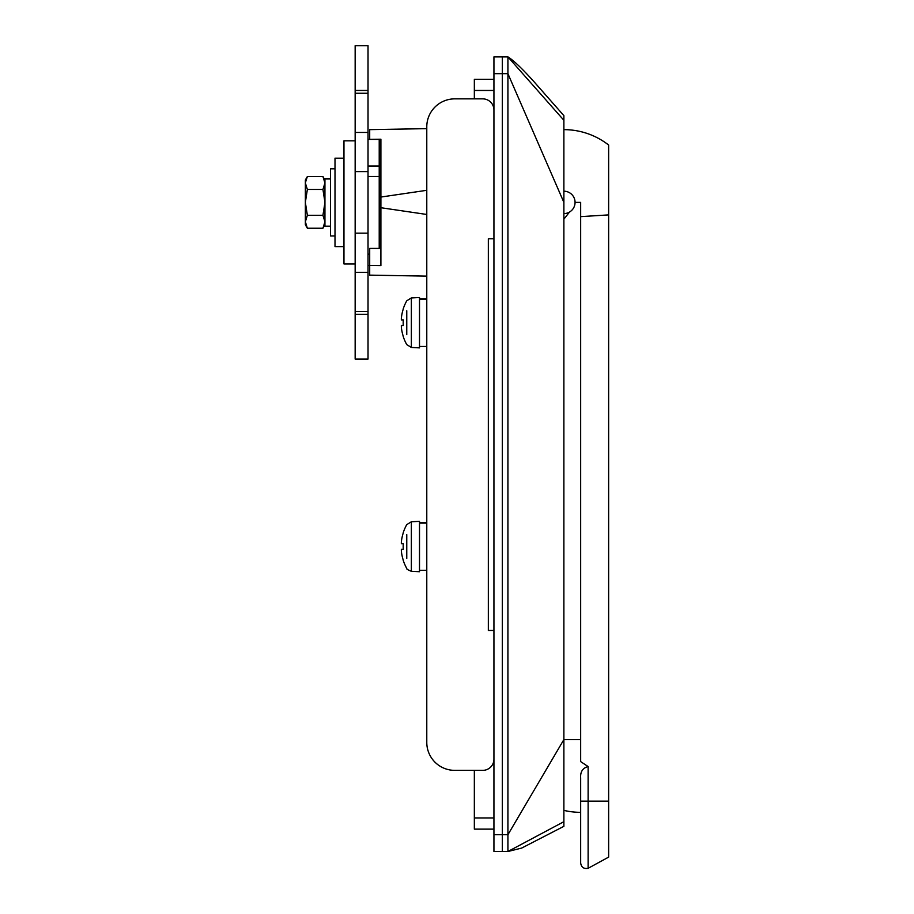 <?xml version="1.0" encoding="UTF-8"?>
<svg xmlns="http://www.w3.org/2000/svg" width="914" height="914" viewBox="0 0 914 914"><rect width="100%" height="100%" fill="white"/><g stroke="black" fill="none" stroke-linecap="round" stroke-linejoin="round"><path stroke-width="1.37" d="M493.937 90.463L474.343 90.463L474.343 98.861L454.761 98.861A27.98 27.98 0 0 0 426.781 126.84L426.781 128.645L369.702 129.639L369.702 139.385L380.898 139.214L380.898 207.718L426.781 214.47M380.898 207.718L380.898 265.551L369.702 265.38L369.702 275.137L426.781 276.131M380.898 248.425L369.702 248.425L369.702 265.38L368.022 265.38M493.937 834.722L502.323 834.722L502.323 851.505L502.323 73.68L502.323 834.722L507.921 834.722L507.921 851.505L493.937 851.505L493.937 56.897L502.323 56.897L502.323 73.68L502.323 56.897L507.921 56.897L507.921 834.722L563.881 739.586L563.881 826.325L521.688 848.066L507.921 851.505L563.881 821.686M493.937 829.124L474.343 829.124L474.343 770.365L474.343 812.34M426.781 190.306L380.898 197.047M563.881 120.282L507.921 56.897C513.245 60.13 521.631 68.059 533.079 80.683L563.881 115.644L563.881 739.586L580.664 739.586L580.664 761.613L588.125 766.549L588.125 801.144L608.644 801.144L608.644 857.104L588.125 868.3C583.84 869.077 581.35 867.317 580.664 863.022L580.664 777.848C580.241 771.77 582.721 768.011 588.125 766.549M493.937 73.68L507.921 73.68L563.881 202.382M474.343 90.463L474.343 79.278L493.937 79.278M380.898 156.351L379.219 156.351M563.881 219.177L569.479 212.082C573.055 209.866 574.917 206.633 575.077 202.382L580.664 202.382L580.664 739.586L580.664 216.641L608.644 214.893L608.644 145.04A72.743 72.743 0 0 0 563.881 129.639M563.881 213.579A11.197 11.197 0 0 0 569.479 212.082M573.569 207.992A11.197 11.197 0 0 0 563.881 191.197M608.644 214.893L608.644 801.144M368.022 139.385L379.219 139.385L379.219 248.425M379.219 176.505L368.022 176.505M379.219 166.017L368.022 166.017M355.158 263.94L343.961 263.94L343.961 140.825L355.158 140.825M426.781 126.84L426.781 742.385A27.98 27.98 0 0 0 454.761 770.365L482.741 770.365A11.197 11.197 0 0 0 493.937 759.18M426.781 742.385L426.781 608.084M493.937 630.466L488.339 630.466L488.339 238.76L493.937 238.76M493.937 110.057A11.197 11.197 0 0 0 482.741 98.861L454.761 98.861M454.761 770.365L474.343 770.365M368.022 45.7L368.022 359.065L355.158 359.065L355.158 45.7L368.022 45.7M368.022 132.439L355.158 132.439M368.022 272.338L355.158 272.338M305.356 221.976L305.356 224.764L307.355 228.226L322.939 228.226L324.938 221.771L322.939 215.304L324.938 202.382L324.938 226.169L330.537 226.169M335.004 168.804L330.537 168.804L330.537 235.961L335.004 235.961M330.537 178.607L324.938 178.607L324.938 202.382L322.939 189.461L324.938 183.006L322.939 176.539L307.355 176.539L305.356 182.8M324.938 178.961L330.537 178.961M307.355 176.539L305.356 180.001L305.356 221.771L307.355 228.226M305.356 183.006L307.355 189.461L305.356 202.382L307.355 215.304L305.356 221.771M307.355 215.304L322.939 215.304M307.355 189.461L322.939 189.461M419.503 299.278L426.781 299.278M406.764 334.627L406.764 310.771M403.188 308.989L403.188 308.989A44.763 44.763 0 0 1 406.764 300.797L411.357 297.941L411.357 347.446L406.764 344.601A44.763 44.763 0 0 1 403.188 336.409L403.268 336.363A44.683 44.683 0 0 1 401.349 327.178L401.349 325.498L403.268 325.498A44.26 39.61 90 0 1 403.268 319.9A44.26 39.61 90 0 0 403.268 325.498L401.349 325.498M401.349 318.221A44.683 44.683 0 0 1 403.268 309.023A44.683 44.683 0 0 0 401.349 318.221L401.349 319.9L403.268 319.9M411.357 297.941L419.503 297.518L419.503 347.88L411.357 347.446M403.188 336.409L403.268 336.363A44.683 44.683 0 0 1 401.349 327.178M419.503 298.912L426.781 298.912M419.503 523.116L426.781 523.116M406.764 558.465L406.764 534.599M403.188 532.828L403.188 532.828A44.763 44.763 0 0 1 406.764 524.625L411.357 521.78L411.357 571.284C407.793 569.868 406.262 568.919 406.764 568.439A44.763 44.763 0 0 1 403.188 560.248L403.268 560.202A44.683 44.683 0 0 1 401.349 551.005L401.349 549.325L403.268 549.325A44.26 39.61 90 0 1 403.268 543.739A44.26 39.61 90 0 0 403.268 549.325L401.349 549.325M401.349 542.059A44.683 44.683 0 0 1 403.268 532.862A44.683 44.683 0 0 0 401.349 542.059L401.349 543.739L403.268 543.739M411.357 521.78L419.503 521.346L419.503 571.718L411.357 571.284M403.188 560.248L403.268 560.202A44.683 44.683 0 0 1 401.349 551.005M419.503 522.751L426.781 522.751M343.961 158.179L335.004 158.179L335.004 246.597L343.961 246.597M474.343 817.939L493.937 817.939M580.664 801.144L588.125 801.144L588.125 868.3M368.022 90.463L355.158 90.463M368.022 93.262L355.158 93.262M368.022 171.603L355.158 171.603M368.022 233.161L355.158 233.161M368.022 311.503L355.158 311.503M368.022 314.302L355.158 314.302M563.881 810.375A72.743 72.743 0 0 0 580.664 812.34M379.219 163.218L380.898 163.218M379.219 241.559L380.898 241.559M369.702 254.149L368.022 254.149M324.938 180.001L322.939 176.539M324.938 224.764L322.939 228.226M419.503 346.475L426.781 346.475M419.503 570.313L426.781 570.313"/></g></svg>
